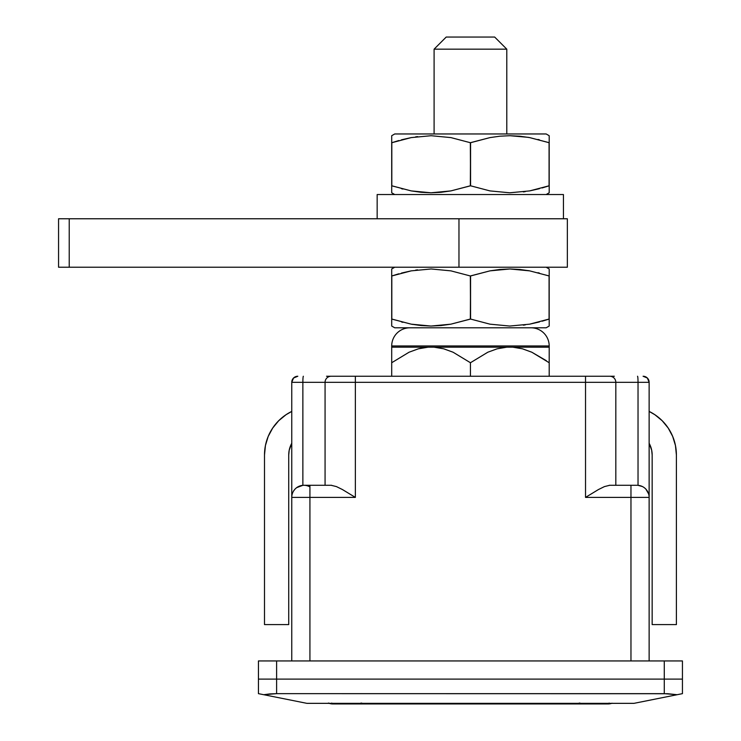 <?xml version="1.0" encoding="UTF-8"?>
<svg xmlns="http://www.w3.org/2000/svg" width="741" height="741" viewBox="0 0 741 741"><rect width="100%" height="100%" fill="white"/><g stroke="black" fill="none" stroke-linecap="round" stroke-linejoin="round"><path stroke-width="1.11" d="M368.073 703.348L306.904 703.348L263.768 694.715L306.904 703.348L572.812 703.348L368.073 703.348M614.354 376.252L610.278 376.252M330.606 376.252L326.54 376.252M296.659 487.661L302.865 485.327L302.865 382.31L291.759 382.31L291.759 497.396L309.923 497.396L309.923 660.944L309.923 497.396L355.356 497.396L355.356 382.31L325.067 382.31A6.058 6.058 0 0 1 331.125 376.252L609.76 376.252L331.125 376.252A6.058 6.058 0 0 0 325.067 382.31L325.067 485.281L331.579 485.281M294.825 489.338L294.955 489.19A12.115 12.115 0 0 1 303.875 485.281L331.125 485.281L336.423 486.587L342.462 489.56L355.356 497.396L309.923 497.396L309.923 485.281L309.923 497.396L291.759 497.396A12.115 12.115 0 0 1 303.875 485.281L331.125 485.281L336.423 486.587L342.462 489.56L355.356 497.396L355.356 382.31L585.529 382.31L585.529 497.396L630.962 497.396L630.962 660.944L630.962 497.396L649.135 497.396L630.962 497.396L630.962 485.281L637.019 485.281A12.115 12.115 0 0 1 649.135 497.396L649.135 382.31L638.029 382.31L638.029 485.327L642.345 486.522M609.306 485.281L615.817 485.281L615.817 382.31L585.529 382.31L585.529 497.396L598.422 489.56L604.461 486.587L609.76 485.281L630.962 485.281L630.962 497.396L585.529 497.396L598.422 489.56L604.461 486.587L609.76 485.281L637.019 485.281A12.115 12.115 0 0 1 649.135 497.396L649.135 382.31A6.058 6.058 0 0 0 643.077 376.252L647.356 378.021L643.077 376.252A6.058 6.058 0 0 1 649.135 382.31L647.356 378.021M269.659 693.928L276.615 693.65L276.615 679.117L664.279 679.117L664.279 660.944L276.615 660.944L682.442 660.944L682.442 679.117L682.442 660.944L664.279 660.944L664.279 679.117L682.442 679.117L258.442 679.117L258.442 693.65L263.768 694.715L276.615 693.65L276.615 679.117L664.279 679.117L664.279 693.65L276.615 693.65L667.817 693.724L677.126 694.715L633.99 703.348L572.812 703.348L633.99 703.348L682.442 693.65L682.442 679.117L664.279 679.117L664.279 693.65L677.126 694.715L682.442 693.65L682.442 679.117L258.442 679.117L258.442 693.65L263.768 694.715L269.585 693.937M309.923 486.911A12.115 12.115 0 0 0 291.759 497.396L291.759 660.944L291.759 382.31L325.067 382.31L325.067 485.281M649.135 660.944L649.135 497.396L649.135 660.944M615.817 485.281L615.817 382.31L638.029 382.31L638.029 485.327M292.584 492.997L292.287 493.849M291.963 495.164L291.824 496.109M300.67 485.716L302.865 485.327L302.865 382.31L355.356 382.31L355.356 376.252L355.356 382.31L585.529 382.31L585.529 376.252L585.529 382.31L615.817 382.31A6.058 6.058 0 0 0 609.76 376.252A6.058 6.058 0 0 1 615.817 382.31L638.029 382.31A6.058 0.5 -90 0 0 637.519 376.252A6.058 0.5 90 0 1 638.029 382.31L649.135 382.31M648.921 495.164L649.06 496.109M648.597 493.849L645.93 489.199M294.955 489.199L293.649 490.903M303.365 376.252A6.058 0.5 90 0 0 302.865 382.31A6.058 0.5 -90 0 1 303.365 376.252M293.538 378.021L297.817 376.252A6.058 6.058 0 0 0 291.759 382.31A6.058 6.058 0 0 1 297.817 376.252L293.538 378.021L291.759 382.31M329.161 703.348L332.95 703.95A12.115 12.115 0 0 1 329.161 703.348A12.115 12.115 0 0 0 332.95 703.95L365.656 703.95L365.656 703.348L365.656 703.95L575.238 703.95L575.238 703.348L575.238 703.95L607.944 703.95L609.158 703.061M331.736 703.061L332.941 703.95L365.656 703.95L361.015 703.024L365.656 703.95L361.015 703.024L365.656 703.95L575.238 703.95L579.87 703.024L575.238 703.95L579.87 703.024L575.238 703.95L607.944 703.95L611.723 703.348L607.944 703.95A12.115 12.115 0 0 0 611.723 703.348A12.115 12.115 0 0 1 607.944 703.95M332.95 703.95L328.383 703.061M434.096 49.165L434.096 133.964L434.096 49.165L506.788 49.165L434.096 49.165L446.212 37.05L434.096 49.165M506.788 133.964L506.788 49.165L494.673 37.05L446.212 37.05L494.673 37.05L506.788 49.165L506.788 133.964M458.966 218.771L458.966 267.223L567.356 267.223L567.356 218.771L58.558 218.771L58.558 267.223L69.228 267.223L58.558 267.223L58.558 218.771L458.966 218.771L458.966 267.223L69.228 267.223L69.228 218.771L69.228 267.223L567.356 267.223L567.356 218.771L458.966 218.771M276.615 679.117L258.442 679.117L276.615 679.117L276.615 660.944L258.442 660.944L258.442 679.117L258.442 660.944L276.615 660.944L276.615 679.117M676.394 624.598L676.394 455.002L676.394 624.598L652.163 624.598L676.394 624.598M652.163 455.002L652.163 624.598L652.163 455.002L651.691 450.269L649.135 443.266A24.231 24.231 0 0 1 652.163 455.002L651.691 450.269M288.731 624.598L288.731 455.002L288.731 624.598L264.5 624.598L288.731 624.598M264.5 455.002L264.5 624.598L264.5 455.002L265.426 445.545L268.186 436.458L272.669 428.076L278.69 420.731L286.035 414.71L291.759 411.422A48.461 48.461 0 0 0 264.5 455.002L265.426 445.545M291.759 443.266L289.194 450.269L288.731 455.002A24.231 24.231 0 0 1 291.759 443.266L290.574 445.73M289.194 450.269L288.731 455.002M649.135 411.422L654.849 414.71L662.195 420.731L668.225 428.076L672.698 436.458L675.459 445.545L676.394 455.002A48.461 48.461 0 0 0 649.135 411.422M421.99 347.983L418.424 348.807L421.99 347.983M409.875 327.8A18.173 18.173 0 0 0 391.702 345.964L549.192 345.964A18.173 18.173 0 0 0 531.019 327.8A18.173 18.173 0 0 1 549.192 345.964L391.702 345.964L391.702 362.738L409.078 352.216L418.396 348.816L428.131 347.177L391.702 347.177L391.702 348.807L391.702 345.964A18.173 18.173 0 0 1 409.875 327.8M549.192 352.234L549.192 376.252L549.192 345.964L549.192 347.177L428.131 347.177L434.013 347.177L443.702 348.807L453.084 352.225L470.442 362.738L487.819 352.216L497.146 348.816L506.872 347.177L512.753 347.177L522.442 348.807L531.825 352.225L522.47 348.807L531.825 352.225L549.192 362.738L549.192 349.53M470.442 376.252L470.442 362.738L470.442 376.252M391.702 376.252L391.702 362.738L391.702 376.252M409.06 352.225L391.702 362.738L409.078 352.216L391.702 362.738L391.702 347.177L428.131 347.177L418.396 348.816L409.06 352.225M546.376 360.71L531.816 352.216L522.488 348.816L512.753 347.177L549.192 347.205M391.702 352.216L391.702 348.807M453.084 352.225L470.442 362.738L487.819 352.216L497.146 348.816L506.872 347.177L434.013 347.177L443.702 348.807L453.084 352.225M523.303 325.169L525.258 324.901M417.581 269.854L415.636 270.122M549.192 268.974L546.163 267.223L549.192 268.974L549.192 270.863L549.192 268.974M391.702 269.455L391.702 270.873L391.702 268.974L394.731 267.223L391.702 268.974L391.702 275.967L411.255 270.854L431.151 268.974L450.936 270.863L470.331 275.967L490.005 270.854L499.888 269.455L509.891 268.974L519.839 269.465L529.685 270.863L549.192 275.967L549.192 269.455M549.192 325.568L549.192 324.15L549.192 326.049L546.163 327.8L394.731 327.8L391.702 326.049L394.731 327.8L546.163 327.8L549.192 326.049L549.192 319.056L529.63 324.169L509.743 326.049L489.949 324.16L470.563 319.056L450.889 324.169L441.006 325.568L430.993 326.049L421.045 325.558L411.209 324.16L391.702 319.056L391.702 325.568M398.751 273.818L391.813 275.967L411.255 270.854L431.151 268.974L450.936 270.863L470.331 275.967L470.563 319.056L470.563 275.967L470.331 319.056L450.889 324.169L430.993 326.049L411.209 324.16L391.813 319.056L391.702 275.967L391.702 319.056L392.211 319.186M549.192 321.946L549.192 322.752M542.134 321.205L549.192 319.056L549.192 275.967L549.072 319.056L529.63 324.169L509.743 326.049L489.949 324.16L470.563 319.056L470.563 275.967L490.005 270.854L509.891 268.974L529.685 270.863L548.683 275.837M549.072 275.967L549.072 319.056L529.685 324.16L539.42 321.946M411.236 324.16L412.709 324.428M401.474 321.955L402.909 322.326M391.702 322.752L391.702 321.937M391.702 273.077L391.702 272.262M411.236 270.854L401.474 273.068M529.658 270.854L528.176 270.595M539.411 273.068L537.975 272.697M549.192 273.077L549.192 272.262M549.192 324.15L549.192 270.873M529.63 270.854L528.055 270.567M411.209 270.863L391.813 275.967L391.813 319.056M411.255 324.169L412.83 324.447M391.702 270.873L391.702 324.15M523.303 191.91L525.258 191.641M417.581 136.594L415.636 136.863M391.702 136.196L391.702 137.613L391.702 135.714L394.731 133.964L546.163 133.964L549.192 135.714L546.163 133.964L394.731 133.964L391.702 135.714L391.702 142.707L411.255 137.594L431.151 135.714L450.936 137.604L470.331 142.707L490.005 137.594L499.888 136.196L509.891 135.714L519.839 136.205L529.685 137.604L549.192 142.707L549.192 136.196M391.702 192.79L394.731 194.54L391.702 192.79L391.702 190.919L391.702 192.79M549.192 192.308L549.192 190.891L549.192 192.79L546.163 194.54L549.192 192.79L549.192 185.796L529.63 190.909L509.743 192.79L489.949 190.9L470.563 185.796L450.889 190.909L441.006 192.308L430.993 192.79L421.045 192.299L411.209 190.9L391.702 185.796L391.702 192.308M398.751 140.558L391.813 142.707L411.255 137.594L431.151 135.714L450.936 137.604L470.331 142.707L470.563 185.796L470.563 142.707L470.331 185.796L450.889 190.909L430.993 192.79L411.209 190.9L391.813 185.796L391.702 142.707L391.702 185.796L392.211 185.926M549.192 188.686L549.192 189.501M542.134 187.945L549.192 185.796L549.192 142.707L549.072 185.796L529.63 190.909L509.743 192.79L489.949 190.9L470.563 185.796L470.563 142.707L490.005 137.594L499.888 136.196L509.891 135.714L528.176 137.335M529.685 137.604L549.072 142.707L549.072 185.796L529.685 190.9L539.42 188.686M401.474 188.696L402.909 189.066M391.702 188.686L391.702 189.501M391.702 139.817L391.702 139.002M411.236 137.594L401.474 139.808M539.411 139.808L537.975 139.438M529.639 137.594L528.055 137.317M549.192 139.817L549.192 139.002M549.192 190.891L549.192 137.613M411.209 137.604L391.813 142.707L391.813 185.796M391.702 137.613L391.702 190.891M563.438 194.54L377.16 194.54L563.438 194.54L563.438 218.771L563.438 194.54M610.047 703.765L612.103 703.209M330.847 703.765L328.782 703.209M377.16 218.771L377.16 194.54"/></g></svg>
